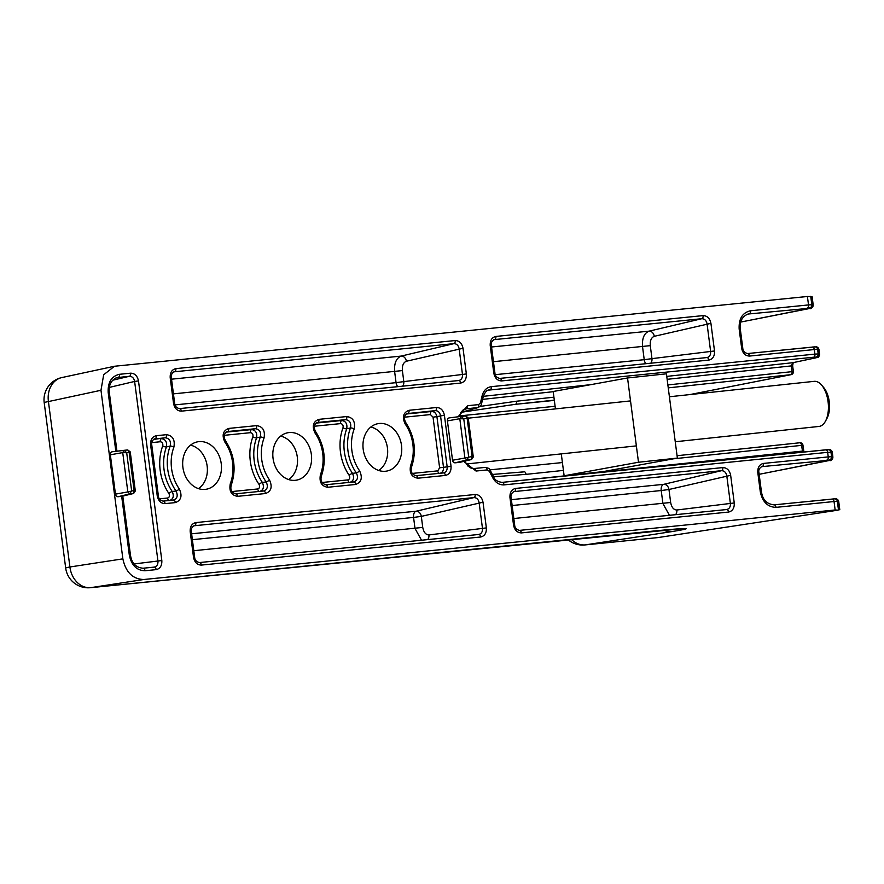 <?xml version="1.0" encoding="UTF-8"?>
<svg xmlns="http://www.w3.org/2000/svg" width="884" height="884" viewBox="0 0 884 884"><rect width="100%" height="100%" fill="white"/><g stroke="black" fill="none" stroke-linecap="round" stroke-linejoin="round"><path stroke-width="1.33" d="M467.702 417.9L463.757 418.861L461.216 416.408L449.304 417.867A2.84 2.265 79.7 0 0 449.271 417.878A2.84 2.265 79.7 0 0 447.414 420.906L452.531 460.233A2.84 2.265 79.7 0 0 455.149 462.818L459.658 462.365A2.84 2.265 79.7 0 0 459.901 462.321A2.84 2.265 79.7 0 0 460.133 462.255M478.288 407.502L466.332 408.817A2.84 1.702 -95.7 0 0 467.559 405.712L478.653 404.607L480.476 402.784L482.123 395.8C483.614 390.441 486.675 387.391 491.316 386.662L814.904 354.119L814.308 349.545L749.521 356.064C745.367 355.943 742.748 353.357 741.665 348.318L739.157 328.981C738.692 318.726 742.472 312.66 750.483 310.77L808.517 304.925L807.412 296.483L114.5 366.252L103.671 374.761L100.975 390.286L48.432 401.568L69.913 566.987L122.865 558.854L100.975 390.286M122.865 558.854C125.771 572.291 132.755 579.175 143.816 579.506L90.853 587.639L655.154 530.886C689.829 527.549 695.388 527.792 671.829 531.604L585.341 544.887L657.773 537.605L838.12 510.134L835.148 509.98L143.816 579.506M182.911 467.426A24.1 19.227 79.7 0 0 205.508 489.349A24.1 19.227 79.7 0 0 220.989 462.056A24.1 19.227 79.7 0 0 196.889 441.978A24.1 19.227 79.7 0 0 182.911 467.426M273.057 458.365A24.1 19.227 79.7 0 0 295.654 480.277A24.1 19.227 79.7 0 0 311.135 452.995A24.1 19.227 79.7 0 0 287.035 432.917A24.1 19.227 79.7 0 0 273.057 458.365M363.202 449.304A24.1 19.227 79.7 0 0 385.8 471.216A24.1 19.227 79.7 0 0 401.281 443.934A24.1 19.227 79.7 0 0 377.181 423.845A24.1 19.227 79.7 0 0 363.202 449.304M265.509 493.526L237.597 496.333C231.409 495.36 228.956 491.195 230.26 483.846A38.366 30.62 79.7 0 0 224.834 442.033C221.674 435.149 222.989 430.607 228.779 428.42L256.68 425.613C262.88 426.585 265.333 430.751 264.029 438.099A38.366 30.62 79.7 0 0 269.454 479.901C272.615 486.786 271.3 491.327 265.509 493.526A2.84 1.702 -95.7 0 0 263.543 491.018C267.476 489.537 268.349 486.509 266.15 481.935A2.84 0.851 -34.8 0 0 269.454 479.901M157.242 495.88L150.6 444.807C150.368 439.691 152.258 436.652 156.269 435.713L166.535 434.674C172.734 435.657 175.187 439.812 173.883 447.16A38.366 30.62 79.7 0 0 179.308 488.974C182.469 495.858 181.154 500.399 175.363 502.598L165.087 503.626C160.943 503.504 158.324 500.919 157.242 495.88L158.369 495.825C158.512 498.565 160.103 500.322 163.12 501.118A2.84 1.702 84.3 0 1 163.12 501.118A2.84 1.702 84.3 0 1 165.087 503.626M320.406 474.785A38.366 30.62 79.7 0 0 314.98 432.972C311.82 426.088 313.135 421.546 318.925 419.347L346.837 416.541C353.025 417.524 355.478 421.679 354.175 429.027A38.366 30.62 79.7 0 0 359.6 470.841C362.76 477.725 361.446 482.266 355.655 484.465L327.743 487.272C321.555 486.288 319.102 482.123 320.406 474.785A2.84 1.028 20.7 0 1 321.378 476.089L321.378 476.089C326.561 460.542 324.649 445.735 315.621 431.657L315.621 431.657C313.5 427.536 314.008 424.497 317.146 422.541L316.715 422.696M410.552 465.713A38.366 30.62 79.7 0 0 405.126 423.9A2.84 0.851 -34.8 0 0 405.767 422.596C414.795 436.674 416.707 451.481 411.524 467.028C410.397 471.581 411.867 474.465 415.933 475.691A2.84 1.702 84.3 0 1 415.933 475.691A2.84 1.702 84.3 0 1 417.9 478.2C411.701 477.227 409.248 473.062 410.552 465.713A2.84 1.028 20.7 0 1 411.524 467.028L411.524 467.028A2.84 1.028 20.7 0 1 411.016 467.371M405.126 423.9C401.966 417.016 403.281 412.474 409.071 410.286A2.84 1.702 84.3 0 1 407.811 413.381L407.292 413.48C404.154 415.425 403.645 418.463 405.767 422.596L405.767 422.596A2.84 0.851 -34.8 0 0 405.181 422.464M124.091 450.321L112.235 451.768A2.84 2.265 79.7 0 0 112.202 451.779A2.84 2.265 79.7 0 0 110.345 454.807L115.45 494.134A2.84 2.265 79.7 0 0 118.069 496.72L121.683 496.355A2.84 2.265 79.7 0 0 121.826 496.333A2.84 2.265 79.7 0 0 121.926 496.311A2.84 2.265 79.7 0 0 122.158 496.244M370.827 427.038A23.304 18.597 -100.3 0 1 387.214 446.486A23.304 18.597 -100.3 0 1 378.739 470.476M190.535 445.16A23.304 18.597 -100.3 0 1 206.922 464.619A23.304 18.597 -100.3 0 1 198.436 488.609M280.681 436.099A23.304 18.597 -100.3 0 1 297.068 455.558A23.304 18.597 -100.3 0 1 288.582 479.537M657.773 537.605A22.675 13.636 84.3 0 1 657.353 537.649L584.932 544.942A22.675 13.636 -95.7 0 0 585.341 544.887A22.675 18.343 81.3 0 1 571.373 539.328M838.717 501.449L838.629 501.427A2.84 2.807 -84.5 0 0 836.12 498.985C836.33 498.311 837.203 499.14 838.717 501.449L839.8 509.814L838.629 501.427L837.347 501.305L838.441 509.725M807.412 296.483L812.12 296.648L813.203 305.013M492.377 474.465L524.234 471.824A2.84 1.459 84 0 1 524.289 471.813A2.84 1.459 84 0 1 526.024 474.354L493.603 476.785A2.84 0.619 152.4 0 1 492.775 477.802L489.382 471.338L487.139 469.923L476.045 471.039L463.702 461.404M480.034 406.441L516.521 401.214L553.925 397.192M322.096 482.487L347.876 479.901C349.799 479.172 350.241 477.669 349.202 475.371A44.244 35.305 -100.3 0 1 343.014 427.757C343.445 425.314 342.627 423.933 340.561 423.613L314.417 426.243M349.202 475.371A2.84 0.84 145.6 0 1 352.517 473.36L356.296 472.874A2.84 0.851 -34.8 0 0 359.6 470.841M325.765 484.752A2.84 1.702 84.3 0 1 325.787 484.752L353.666 481.946C357.622 480.476 358.495 477.448 356.296 472.874A41.205 32.885 -100.3 0 1 350.462 427.966L346.727 428.795A41.404 33.039 79.7 0 0 352.517 473.36C354.495 477.957 353.611 480.973 349.865 482.41M231.951 491.559L257.73 488.962C259.653 488.244 260.095 486.741 259.056 484.443A44.244 35.305 -100.3 0 1 252.868 436.818C253.299 434.387 252.47 433.005 250.415 432.685L224.271 435.315M225.906 432.166L251.675 429.58C255.697 430.243 257.332 433.005 256.581 437.867A41.404 33.039 79.7 0 0 262.371 482.432L266.15 481.935A41.205 32.885 -100.3 0 1 260.316 437.039L256.581 437.867A2.84 1.017 20.3 0 1 252.868 436.818M169.142 500.51A2.84 1.702 84.3 0 1 167.584 498.035C169.507 497.305 169.949 495.802 168.91 493.504A2.84 0.84 145.6 0 1 172.225 491.493L176.004 491.007A2.84 0.851 -34.8 0 0 179.308 488.974M168.91 493.504A44.244 35.305 -100.3 0 1 162.722 445.89C163.142 443.448 162.325 442.066 160.269 441.746A2.84 1.702 84.3 0 1 161.529 438.641C165.551 439.304 167.187 442.066 166.435 446.928A41.404 33.039 79.7 0 0 172.225 491.493C174.203 496.09 173.319 499.106 169.562 500.543M163.142 501.106L173.375 500.079A2.84 1.702 84.3 0 1 173.397 500.079C177.33 498.609 178.203 495.581 176.004 491.007A41.205 32.885 -100.3 0 1 170.17 446.1L166.435 446.928A2.84 1.017 -159.7 0 1 162.722 445.89M156.269 435.713A2.84 1.702 84.3 0 1 155.009 438.807L154.501 438.895C152.147 440.42 151.219 442.365 151.739 444.751L158.369 495.825M406.198 414.032L431.679 411.469C434.42 411.568 436.155 413.281 436.917 416.64L433.038 417.16L430.431 414.574L404.563 417.182M415.955 475.68L443.392 472.929C446.1 472.288 447.348 470.266 447.171 466.863L440.53 415.778C439.845 412.419 438.099 410.695 435.304 410.618L406.861 413.635M409.071 410.286L436.552 407.513C440.707 407.646 443.315 410.22 444.409 415.259L436.917 416.64L443.503 467.304C443.624 470.719 442.365 472.752 439.724 473.371M443.392 472.929A2.84 1.702 84.3 0 1 443.414 472.929L443.414 472.929A2.84 1.702 84.3 0 1 445.381 475.437L417.9 478.2M316.052 423.104L341.821 420.508C345.843 421.171 347.478 423.933 346.727 428.795A2.84 1.017 -159.7 0 1 343.014 427.757M354.175 429.027A2.84 1.028 20.7 0 0 350.462 427.966C351.423 423.049 349.799 420.276 345.578 419.646L317.665 422.453A2.84 1.702 84.3 0 0 318.925 419.347M264.029 438.099A2.84 1.028 20.7 0 0 260.316 437.039C261.277 432.121 259.653 429.348 255.432 428.707A2.84 1.702 -95.7 0 0 256.68 425.613M250.415 432.685A2.84 1.702 -95.7 0 1 251.675 429.58L255.432 428.707L227 431.613C223.862 433.558 223.354 436.597 225.475 440.729L225.475 440.729A2.84 0.851 -34.8 0 1 224.834 442.033M173.883 447.16A2.84 1.028 20.7 0 0 170.17 446.1C171.131 441.182 169.507 438.409 165.286 437.779L154.081 439.039M259.056 484.443A2.84 0.84 -34.4 0 1 262.371 482.432C264.349 487.029 263.465 490.034 259.719 491.482M257.73 488.962A2.84 1.702 -95.7 0 0 259.288 491.438M347.876 479.901A2.84 1.702 -95.7 0 0 349.434 482.377M346.837 416.541A2.84 1.702 84.3 0 1 345.578 419.646L341.821 420.508A2.84 1.702 -95.7 0 0 340.561 423.613M436.552 407.513A2.84 1.702 84.3 0 1 435.304 410.618L431.679 411.469A2.84 1.702 -95.7 0 0 430.431 414.574M412.242 473.426L437.735 470.863A2.84 1.702 -95.7 0 0 439.304 473.338M444.409 415.259L451.039 466.332L439.624 467.824L433.038 417.16M809.656 308.483A2.84 2.265 78.9 0 0 809.821 308.461L740.737 322.063L810.705 308.151L748.328 314.008M112.688 380.219L129.384 376.286L116.986 377.623C109.76 380.275 108.533 388.065 109.318 392.441L108.191 392.496C107.726 382.253 111.506 376.186 119.517 374.297L130.644 373.181C134.788 373.302 137.407 375.888 138.49 380.916L134.622 381.446C133.926 378.076 132.18 376.352 129.384 376.286A2.84 1.702 -95.7 0 0 130.644 373.181M421.524 540.234L415.005 528.466L413.568 517.427L192.369 539.682M175.032 404.883L396.065 382.65L394.629 371.623C394.065 363.28 396.242 358.108 401.148 356.086A5.669 4.398 -103.3 0 1 406.386 361.247C403.38 362.462 402.043 365.578 402.386 370.584L403.811 381.612L462.476 374.462L459.15 348.804C458.453 345.434 456.708 343.721 453.912 343.644A2.84 1.702 -95.7 0 0 455.172 340.539C459.315 340.66 461.934 343.246 463.017 348.285L406.386 361.247M495.305 374.661L644.226 359.689L642.535 346.694C641.972 338.351 644.138 333.169 649.055 331.157A5.669 4.398 -103.3 0 1 654.282 336.318C651.287 337.533 649.95 340.638 650.281 345.644L651.972 358.639L714.515 350.981C714.747 356.097 712.858 359.136 708.846 360.086A2.84 1.702 -95.7 0 0 706.891 357.567C709.565 356.937 710.824 354.915 710.637 351.501L707.056 323.876C706.36 320.505 704.614 318.781 701.819 318.715A2.84 1.702 -95.7 0 0 703.078 315.61C707.222 315.732 709.841 318.317 710.924 323.345L714.515 350.981M669.431 515.295L662.912 503.526L661.221 490.532L512.134 505.526M138.49 380.916L161.827 560.533C162.048 565.649 160.17 568.688 156.159 569.627A2.84 1.702 -95.7 0 0 154.192 567.119L154.192 567.119A2.84 1.702 -95.7 0 0 154.17 567.119C156.877 566.489 158.137 564.467 157.949 561.053L134.622 381.446L109.384 387.391M675.575 514.687A5.669 4.409 83.1 0 0 676.846 510.002L734.25 502.963C734.482 508.079 732.593 511.118 728.593 512.057A2.84 1.702 -95.7 0 0 726.626 509.549L726.626 509.549A2.84 1.702 -95.7 0 0 726.604 509.549C729.311 508.919 730.571 506.897 730.383 503.482L726.792 475.857C726.096 472.487 724.35 470.763 721.554 470.686A2.84 1.702 -95.7 0 0 722.814 467.592C726.957 467.713 729.576 470.299 730.659 475.327L734.25 502.963M706.902 357.567L706.891 357.567A2.84 1.702 -95.7 0 0 706.869 357.567L499.714 378.407M491.548 346.992L649.055 331.157L701.819 318.715L494.123 339.633C491.758 341.158 490.841 343.103 491.349 345.489L494.941 373.114L493.813 373.181L490.222 345.545L491.349 345.489M511.372 499.648L663.729 484.333L721.554 470.686L513.858 491.614C511.504 493.128 510.576 495.084 511.096 497.471L514.676 525.096L513.549 525.151L509.957 497.526L511.096 497.471M427.668 539.616A5.669 4.409 83.1 0 0 428.939 534.931L482.476 528.411L479.139 502.753C478.454 499.383 476.708 497.67 473.912 497.593A2.84 1.702 -95.7 0 0 475.161 494.488C479.316 494.609 481.924 497.195 483.018 502.234L421.314 516.389L422.751 527.417C423.701 532.312 425.768 534.82 428.939 534.931M478.73 534.477L478.719 534.477A2.84 1.702 -95.7 0 0 478.697 534.477C481.404 533.848 482.664 531.825 482.476 528.411L486.355 527.892C486.576 533.019 484.697 536.047 480.686 536.997A2.84 1.702 -95.7 0 0 478.719 534.477L199.419 562.567A2.84 1.702 -95.7 0 0 199.397 562.578C196.392 561.782 194.811 560.025 194.657 557.285L193.53 557.34L190.193 531.682C189.961 526.555 191.85 523.527 195.861 522.577L475.161 494.488M458.741 380.529L458.73 380.529A2.84 1.702 -95.7 0 0 458.708 380.54C461.415 379.899 462.663 377.877 462.476 374.462L466.354 373.943C466.586 379.07 464.697 382.098 460.697 383.048A2.84 1.702 -95.7 0 0 458.73 380.529L179.419 408.618A2.84 1.702 -95.7 0 0 179.397 408.629C176.402 407.833 174.811 406.076 174.667 403.336L173.529 403.391L170.203 377.733C169.971 372.606 171.861 369.578 175.861 368.628L455.172 340.539M171.529 379.181L401.148 356.086L453.912 343.644L174.104 371.821C171.739 373.335 170.822 375.291 171.33 377.678L170.203 377.733M191.607 533.803L416.088 511.228L473.912 497.593L194.093 525.77C191.74 527.284 190.811 529.24 191.331 531.615L190.193 531.682M464.818 461.128L467.802 465.967L470.94 468.067L474.089 468.52A2.84 1.702 84.3 0 1 476.045 471.039M463.835 409.546L466.332 408.817L462.94 410.11L460.818 412.485L459.315 416.64M491.316 386.662A2.84 1.702 84.3 0 1 490.023 389.767L489.15 389.91M473.979 468.531L485.172 467.404A2.84 1.702 84.3 0 1 487.139 469.923M480.476 402.784A2.84 0.818 13.2 0 1 481.559 403.734C481.437 405.038 480.277 406.308 478.078 407.568L460.73 412.618M708.846 360.086L501.659 380.916A2.84 1.702 -95.7 0 0 499.692 378.407A2.84 1.702 -95.7 0 0 499.67 378.407L706.891 357.567M654.282 336.318L710.924 323.345M493.703 339.776L494.631 339.544A2.84 1.702 -95.7 0 0 495.88 336.439L703.078 315.61M728.593 512.057L521.394 532.897A2.84 1.702 -95.7 0 0 519.438 530.389A2.84 1.702 -95.7 0 0 519.416 530.389M513.825 518.521L670.658 502.488L668.967 489.493A5.669 4.398 -103.3 0 0 663.729 484.333A5.669 3.414 84.3 0 0 661.221 490.532L668.967 489.493L730.659 475.327M513.438 491.758L514.366 491.526A2.84 1.702 -95.7 0 0 515.626 488.421L722.814 467.592M173.684 371.965L174.612 371.733A2.84 1.702 -95.7 0 0 175.861 368.628M460.697 383.048L181.386 411.137A2.84 1.702 -95.7 0 0 179.419 408.618M193.673 525.914L194.602 525.682A2.84 1.702 -95.7 0 0 195.861 522.577M480.686 536.997L201.375 565.086A2.84 1.702 -95.7 0 0 199.419 562.567M161.827 560.533L134.136 563.948M321.378 476.089C320.251 480.642 321.721 483.526 325.787 484.752A2.84 1.702 84.3 0 1 327.743 487.272M314.98 432.972A2.84 0.851 -34.8 0 0 315.621 431.657M353.666 481.946A2.84 1.702 84.3 0 1 353.688 481.946A2.84 1.702 84.3 0 1 355.655 484.465M150.6 444.807L151.739 444.751M163.12 501.118L173.397 500.079A2.84 1.702 84.3 0 1 175.363 502.598M166.535 434.674A2.84 1.702 84.3 0 1 165.286 437.779L153.396 439.458M263.543 491.018A2.84 1.702 -95.7 0 0 263.52 491.018L235.663 493.813A2.84 1.702 -95.7 0 0 235.619 493.824L263.598 491.007M237.597 496.333A2.84 1.702 -95.7 0 0 235.641 493.824C231.575 492.598 230.105 489.714 231.232 485.161L231.232 485.161A2.84 1.028 20.7 0 1 230.724 485.504M230.26 483.846A2.84 1.028 20.7 0 1 231.232 485.161C236.415 469.614 234.503 454.807 225.475 440.729M226.569 431.768L227.519 431.514A2.84 1.702 -95.7 0 0 228.779 428.42M802.639 452.144L801.589 445.304A2.84 1.459 -96 0 0 799.854 442.762A2.84 1.459 -96 0 0 799.799 442.773L677.067 455.713L799.854 442.762A2.84 2.84 0 0 1 802.959 445.227L803.932 452.011M689.896 394.573L790.948 374.672A2.84 1.459 -96.1 0 0 792.009 371.589L791.268 365.843L792.815 362.705L816.076 357.766L817.125 357.401L815.821 357.114L813.611 357.224L488.377 390.142M554.301 400.132L515.471 404.308L462.73 412.043M521.571 472.1L524.345 471.813M478.653 404.607A2.84 1.702 84.3 0 1 477.426 407.701L460.774 412.541M502.057 482.377A2.84 1.702 84.3 0 1 502.101 482.377A2.84 1.702 84.3 0 1 504.068 484.885C499.361 485.095 495.592 482.741 492.775 477.802M793.191 362.617A2.84 2.265 -102 0 1 793.003 362.672L793.003 362.672A2.84 2.265 -102 0 1 792.815 362.705L666.757 376.396M554.334 400.397L515.471 404.308A2.84 1.459 -96.1 0 0 516.521 401.214M129.727 451.901L129.186 452.52L127.771 449.945L112.202 451.779M134.843 491.228L134.114 490.465L129.186 452.52L126.688 452.763L124.125 450.31L122.721 452.597L110.345 454.807M121.926 496.311L133.606 493.482L129.804 493.88L131.617 490.719L126.688 452.763L122.721 452.597L127.837 491.935L115.45 494.134M156.159 569.627L145.031 570.755C136.744 570.5 131.506 565.34 129.329 555.263L121.683 496.355L133.418 493.515L134.114 490.465L127.837 491.935L129.804 493.88L118.069 496.72M472.807 457.238L472.089 456.476L467.161 418.53L465.746 415.955L461.216 416.408L459.802 418.696L447.414 420.906M459.901 462.321L471.581 459.492L466.885 459.978L468.686 456.818L463.757 418.861L459.802 418.696L464.907 458.034L452.531 460.233M459.658 462.365L471.382 459.525L472.089 456.476L464.907 458.034L466.885 459.978L455.149 462.818M638.491 462.244L564.125 475.78L603.01 471.636L677.376 458.1L638.491 462.244L627.541 377.965L553.185 391.502L555.439 408.894M564.125 475.78L561.285 453.89M677.376 458.1L666.426 373.822L627.541 377.965M675.254 441.757L818.982 426.442A22.675 11.669 -96.1 0 0 819.501 426.364A22.675 11.669 -96.1 0 0 825.468 421.193A22.675 11.669 -96.1 0 0 821.623 385.115A22.675 11.669 -96.1 0 0 814.175 381.347L669.409 396.761M821.623 385.115L823.766 387.623A19.282 9.923 83.9 0 1 827.037 418.287L825.468 421.193M835.148 509.98L834.043 501.526L776.019 507.361C767.721 507.118 762.483 501.946 760.306 491.869L757.798 472.531C757.566 467.404 759.455 464.376 763.467 463.426L828.253 456.906L827.656 452.343L504.068 484.885M458.067 416.795L467.559 405.712M451.039 466.332C451.271 471.459 449.381 474.498 445.381 475.437M201.375 565.086C197.231 564.964 194.613 562.379 193.53 557.34M483.018 502.234L486.355 527.892M181.386 411.137C177.242 411.016 174.623 408.43 173.529 403.391M463.017 348.285L466.354 373.943M509.957 497.526C509.725 492.399 511.615 489.371 515.626 488.421M521.394 532.897C517.25 532.776 514.632 530.19 513.549 525.151M490.222 345.545C489.99 340.428 491.88 337.39 495.88 336.439M501.659 380.916C497.515 380.794 494.896 378.208 493.813 373.181M115.837 451.326L108.191 392.496M555.108 406.286L459.459 415.9M489.935 469.857L562.412 462.564M114.5 366.252L61.935 377.545A22.675 18.321 -102.1 0 0 48.432 401.568A22.675 0.873 172.6 0 0 44.2 402.64L65.681 568.047A22.675 0.873 -7.4 0 1 69.913 566.987A22.675 18.343 -98.7 0 0 90.853 587.639A22.675 13.636 84.3 0 1 90.444 587.694L682.415 528.654M671.829 531.604A22.675 18.343 -98.7 0 1 663.442 530.091M689.984 394.573L791.125 374.65A2.84 2.265 78.9 0 1 790.948 374.672L668.249 387.866M670.658 502.488C671.608 507.383 673.674 509.88 676.846 510.002M726.626 509.549L519.438 530.389L726.604 509.549M199.441 562.567L478.697 534.477M193.806 550.71L422.751 527.417M143.086 568.235L154.17 567.119M119.517 374.297A2.84 1.702 -95.7 0 1 118.257 377.402L115.826 378.009M179.441 408.618L458.708 380.54M402.386 370.584L173.441 393.866M650.281 345.644L493.46 361.689M774.119 504.841L834.22 498.863M829.391 460.465A2.84 2.265 78.9 0 0 829.568 460.442L759.168 474.31L830.452 460.133L761.544 466.664M747.621 353.545L814.473 346.882M750.483 310.77A2.84 1.702 -95.7 0 1 749.179 313.875L747.555 314.207M667.873 384.938L793.39 371.501L792.639 365.755L667.144 379.324M553.207 391.7L482.587 399.38M503.515 482.233L803.711 450.962M802.959 445.227L673.475 458.807M563.428 470.41L526.024 474.354M483.316 396.33L590.866 384.639M502.156 482.366L827.844 449.669A2.84 2.807 93.1 0 1 830.96 452.1L831.557 456.708L832.85 456.951L832.231 452.166L827.656 452.343A2.84 1.702 84.3 0 0 825.7 449.823L829.601 449.713A2.84 2.807 93.1 0 1 832.231 452.166L832.319 452.188C830.883 449.857 829.977 449.028 829.601 449.713M437.735 470.863L439.624 467.824M160.269 441.746L151.761 442.608M159.44 498.852L167.584 498.035M810.727 296.306L811.821 304.737L813.114 304.969L812.02 296.593M817.125 357.401A2.84 2.807 102.5 0 0 819.512 354.219L818.893 349.445L817.612 349.324L818.208 353.932L819.601 354.274L818.893 349.445A2.84 2.807 -84.5 0 0 816.374 347.003L816.374 347.003C816.595 346.34 817.457 347.158 818.971 349.478M763.467 463.426A2.84 1.702 -95.7 0 1 762.163 466.542L761.82 466.586C759.323 468.144 758.361 470.111 758.925 472.476L761.433 491.813L760.306 491.869M645.917 363.7A5.669 3.414 84.3 0 1 644.226 359.689L651.972 358.639A5.669 4.409 83.1 0 1 650.801 363.202M397.756 386.662A5.669 3.414 84.3 0 1 396.065 382.65L403.811 381.612A5.669 4.409 83.1 0 1 402.64 386.175M413.568 517.427A5.669 3.414 84.3 0 1 416.088 511.228A5.669 4.398 -103.3 0 1 421.314 516.389L413.568 517.427M145.031 570.755A2.84 1.702 -95.7 0 0 143.064 568.235A2.84 1.702 -95.7 0 0 143.042 568.235L154.192 567.119M122.788 496.112L130.467 555.207L129.329 555.263M836.12 498.985L834.839 498.852A2.84 2.807 -84.5 0 1 837.347 501.305L834.043 501.526A2.84 1.702 -95.7 0 0 832.087 499.018A2.84 1.702 -95.7 0 0 832.021 499.018M826.949 460.023A2.84 1.702 -95.7 0 0 828.253 456.906L831.557 456.708A2.84 2.807 -79.8 0 1 829.159 459.901M830.452 460.133A2.84 2.807 -79.8 0 0 832.85 456.951L832.319 452.199M816.374 347.003L815.103 346.882A2.84 2.807 -84.5 0 1 817.612 349.324L814.308 349.545A2.84 1.702 -95.7 0 0 812.341 347.036A2.84 1.702 -95.7 0 0 812.274 347.047M813.611 357.224A2.84 1.702 84.3 0 0 814.904 354.119L818.208 353.932A2.84 2.807 102.5 0 1 815.821 357.114M810.705 308.151A2.84 2.807 -79.8 0 0 813.114 304.969L813.203 305.002C812.064 308.052 810.937 309.201 809.821 308.461A2.84 2.265 78.9 0 0 810.02 308.406M807.214 308.041A2.84 1.702 -95.7 0 0 808.517 304.925L811.821 304.737A2.84 2.807 -79.8 0 1 809.413 307.919M481.559 403.734L483.205 396.761C484.819 392.33 486.808 390.054 489.172 389.91M482.123 395.8A2.84 0.818 13.2 0 1 483.205 396.761M825.645 449.834A2.84 1.702 84.3 0 1 825.7 449.823L502.101 482.377C497.46 481.747 494.631 479.89 493.603 476.796L490.211 470.321A2.84 0.619 152.4 0 1 489.382 471.338M832.938 456.984C831.8 460.034 830.684 461.183 829.568 460.442A2.84 2.265 78.9 0 0 829.756 460.387M776.019 507.361A2.84 1.702 -95.7 0 0 774.053 504.852A2.84 1.702 -95.7 0 0 773.986 504.863M757.798 472.531L758.925 472.476M749.521 356.064A2.84 1.702 -95.7 0 0 747.555 353.545A2.84 1.702 -95.7 0 0 747.488 353.556M741.665 348.318L742.792 348.263C742.936 350.992 744.527 352.76 747.555 353.545L815.103 346.882M739.157 328.981L740.284 328.925L742.792 348.263M124.191 450.31L127.76 449.945M449.271 417.878L461.216 416.408M461.26 416.408L465.724 415.955M109.318 392.441L116.953 451.194M567.981 539.66A22.675 22.675 0 0 0 584.932 544.942M65.681 568.047A22.675 22.675 0 0 0 90.444 587.694M61.935 377.545A22.675 22.675 0 0 0 44.2 402.64M499.692 378.407C496.675 377.623 495.095 375.855 494.941 373.114M519.438 530.389C516.411 529.593 514.831 527.836 514.676 525.096M171.33 377.678L174.667 403.336M191.331 531.615L194.657 557.285M143.064 568.235C133.407 567.263 131.373 560.301 130.467 555.207M415.933 475.691L443.414 472.929M325.787 484.752L353.744 481.946M490.211 470.321C488.509 469.161 491.405 468.708 485.206 467.404M793.003 362.672L816.264 357.744C817.612 356.539 818.241 359.247 819.601 354.263M793.213 362.584L792.639 365.755M791.125 374.65A2.84 2.84 0 0 0 793.39 371.501M834.839 498.852L774.053 504.852C764.163 503.725 762.373 496.819 761.433 491.813M740.284 328.925C739.565 324.594 740.483 316.693 748.339 314.008M133.606 493.482L135.318 490.963L130.246 451.901L127.771 449.945M471.57 459.492L473.294 456.973L468.222 417.911L465.746 415.955M630.524 400.905L468.255 418.176M636.37 445.89L466.233 464.012"/></g></svg>
